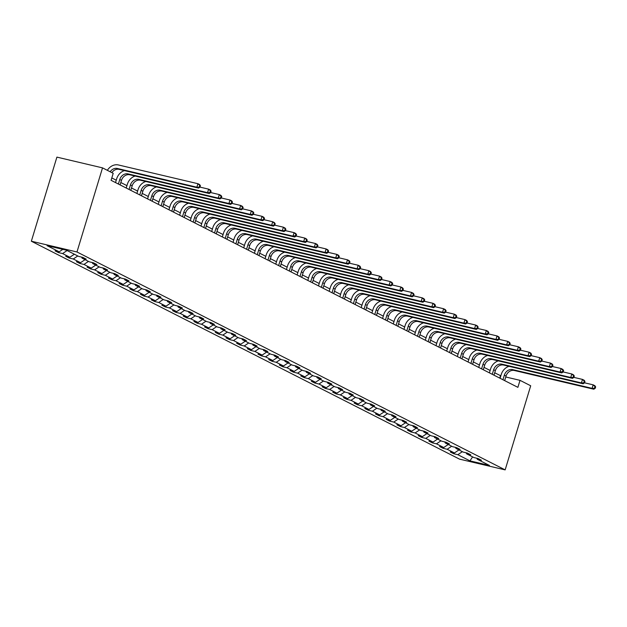 <?xml version="1.0" encoding="UTF-8"?>
<svg xmlns="http://www.w3.org/2000/svg" width="627" height="627" viewBox="0 0 627 627"><rect width="100%" height="100%" fill="white"/><g stroke="black" fill="none" stroke-linecap="round" stroke-linejoin="round"><path stroke-width="0.94" d="M31.35 241.223L459.52 459.129L505.15 469.882L76.972 251.976L31.35 241.223L56.9 157.118L102.522 167.871L76.972 251.976M462.358 451.675L457.835 454.7L453.705 453.721L453.972 452.851M472.609 456.895L469.96 460.869L457.835 454.7M458.933 449.927L454.418 452.953L450.28 451.981L453.705 453.721M454.418 452.953L447.153 449.261L443.023 448.289L443.289 447.412M448.25 444.496L443.736 447.521L439.605 446.542L443.023 448.289M443.736 447.521L436.47 443.822L432.34 442.85L432.606 441.98M437.568 439.057L433.053 442.082L428.923 441.11L432.34 442.85M433.053 442.082L425.796 438.391L421.657 437.411L421.924 436.541M426.885 433.618L422.371 436.643L418.24 435.671L421.657 437.411M422.371 436.643L415.113 432.951L410.983 431.979L411.241 431.102M416.203 428.186L411.688 431.211L407.558 430.24L410.983 431.979M411.688 431.211L404.431 427.512L400.3 426.54L400.559 425.67M405.52 422.747L401.006 425.772L396.875 424.8L400.3 426.54M401.006 425.772L393.748 422.081L389.618 421.109L389.876 420.231M394.838 417.316L390.323 420.341L386.193 419.361L389.618 421.109M390.323 420.341L383.066 416.642L378.935 415.67L379.202 414.8M384.155 411.876L379.641 414.902L375.51 413.93L378.935 415.67M379.641 414.902L372.383 411.21L368.253 410.23L368.519 409.36M373.473 406.437L368.958 409.462L364.828 408.49L368.253 410.23M368.958 409.462L361.701 405.771L357.57 404.799L357.837 403.921M362.79 401.006L358.276 404.031L354.145 403.051L357.57 404.799M358.276 404.031L351.018 400.332L346.888 399.36L347.154 398.49M352.108 395.566L347.593 398.592L343.463 397.62L346.888 399.36M347.593 398.592L340.336 394.9L336.205 393.928L336.472 393.051M341.425 390.135L336.911 393.153L332.78 392.181L336.205 393.928M336.911 393.153L329.653 389.461L325.523 388.489L325.789 387.619M330.742 384.696L326.228 387.721L322.098 386.749L325.523 388.489M326.228 387.721L318.971 384.03L314.84 383.05L315.107 382.18M320.06 379.257L315.546 382.282L311.415 381.31L314.84 383.05M315.546 382.282L308.288 378.59L304.158 377.619L304.424 376.741M309.377 373.825L304.863 376.851L300.733 375.871L304.158 377.619M304.863 376.851L297.606 373.151L293.475 372.179L293.742 371.309M298.703 368.386L294.181 371.411L290.05 370.439L293.475 372.179M294.181 371.411L286.923 367.72L282.793 366.74L283.059 365.87M288.02 362.947L283.498 365.972L279.368 365L282.793 366.74M283.498 365.972L276.241 362.281L272.11 361.309L272.377 360.431M277.338 357.515L272.816 360.541L268.685 359.569L272.11 361.309M272.816 360.541L265.558 356.841L261.428 355.87L261.694 355M266.655 352.076L262.133 355.101L258.003 354.13L261.428 355.87M262.133 355.101L254.875 351.41L250.745 350.438L251.012 349.56M255.973 346.645L251.458 349.67L247.32 348.69L250.745 350.438M251.458 349.67L244.193 345.971L240.063 344.999L240.329 344.129M245.29 341.206L240.776 344.231L236.645 343.259L240.063 344.999M240.776 344.231L233.51 340.539L229.38 339.56L229.647 338.69M234.608 335.766L230.093 338.792L225.963 337.82L229.38 339.56M230.093 338.792L222.836 335.1L218.698 334.128L218.964 333.25M223.925 330.335L219.411 333.36L215.28 332.381L218.698 334.128M219.411 333.36L212.153 329.661L208.023 328.689L208.282 327.819M213.243 324.896L208.728 327.921L204.598 326.949L208.023 328.689M208.728 327.921L201.471 324.23L197.34 323.258L197.599 322.38M202.56 319.464L198.046 322.482L193.915 321.51L197.34 323.258M198.046 322.482L190.788 318.79L186.658 317.818L186.917 316.948M191.878 314.025L187.363 317.05L183.233 316.079L186.658 317.818M187.363 317.05L180.106 313.359L175.975 312.379L176.242 311.509M181.195 308.586L176.681 311.611L172.55 310.639L175.975 312.379M176.681 311.611L169.423 307.92L165.293 306.948L165.559 306.07M170.513 303.154L165.998 306.18L161.868 305.2L165.293 306.948M165.998 306.18L158.741 302.48L154.61 301.509L154.877 300.639M159.83 297.715L155.316 300.741L151.185 299.769L154.61 301.509M155.316 300.741L148.058 297.049L143.928 296.069L144.194 295.199M149.148 292.276L144.633 295.301L140.503 294.329L143.928 296.069M144.633 295.301L137.376 291.61L133.245 290.638L133.512 289.76M138.465 286.845L133.951 289.87L129.82 288.898L133.245 290.638M133.951 289.87L126.693 286.171L122.563 285.199L122.829 284.329M127.783 281.405L123.268 284.431L119.138 283.459L122.563 285.199M123.268 284.431L116.011 280.739L111.88 279.767L112.147 278.89M117.1 275.974L112.586 278.999L108.455 278.02L111.88 279.767M112.586 278.999L105.328 275.3L101.198 274.328L101.464 273.458M106.418 270.535L101.903 273.56L97.773 272.588L101.198 274.328M101.903 273.56L94.646 269.869L90.515 268.889L90.782 268.019M95.743 265.096L91.221 268.121L87.09 267.149L90.515 268.889M91.221 268.121L83.963 264.429L79.833 263.458L80.099 262.58M85.06 259.664L80.538 262.689L76.408 261.71L79.833 263.458M80.538 262.689L73.281 258.99L69.15 258.018L69.417 257.148M74.378 254.225L69.856 257.25L65.725 256.278L69.15 258.018M69.856 257.25L62.598 253.559L58.468 252.587L58.734 251.709M62.833 249.366L59.173 251.811L55.043 250.839L58.468 252.587M59.173 251.811L47.056 245.643L66.54 250.236L78.657 256.404L82.788 257.383L86.212 259.123L82.082 258.152L89.34 261.843L93.47 262.815L96.895 264.555L92.765 263.583L100.022 267.282L104.153 268.254L107.578 269.994L103.447 269.022L110.705 272.714L114.835 273.685L118.26 275.433L114.13 274.454L121.387 278.153L125.518 279.125L128.943 280.865L124.812 279.893L132.07 283.584L136.2 284.564L139.625 286.304L135.495 285.332L142.752 289.023L146.883 289.995L150.308 291.743L146.177 290.763L153.435 294.463L157.565 295.435L160.99 297.174L156.86 296.203L164.117 299.894L168.248 300.866L171.673 302.614L167.542 301.642L174.8 305.333L178.93 306.305L182.355 308.045L178.225 307.073L185.482 310.765L189.613 311.744L193.038 313.484L188.907 312.512L196.165 316.204L200.295 317.176L203.72 318.924L199.59 317.944L206.847 321.643L210.978 322.615L214.403 324.355L210.264 323.383L217.53 327.075L221.66 328.054L225.077 329.794L220.947 328.822L228.212 332.514L232.343 333.486L235.76 335.226L231.629 334.254L238.887 337.953L243.025 338.925L246.442 340.665L242.312 339.693L249.57 343.384L253.7 344.356L257.125 346.104L252.994 345.124L260.252 348.824L264.382 349.795L267.807 351.535L263.677 350.564L270.935 354.255L275.065 355.235L278.49 356.975L274.36 356.003L281.617 359.694L285.747 360.666L289.172 362.414L285.042 361.434L292.3 365.133L296.43 366.105L299.855 367.845L295.725 366.873L302.982 370.565L307.112 371.537L310.537 373.284L306.407 372.313L313.665 376.004L317.795 376.976L321.22 378.716L317.09 377.744L324.347 381.435L328.477 382.415L331.902 384.155L327.772 383.183L335.03 386.875L339.16 387.847L342.585 389.594L338.455 388.615L345.712 392.314L349.842 393.286L353.267 395.026L349.137 394.054L356.395 397.745L360.525 398.725L363.95 400.465L359.82 399.493L367.077 403.185L371.208 404.156L374.632 405.896L370.502 404.924L377.76 408.624L381.89 409.596L385.315 411.336L381.185 410.364L388.442 414.055L392.573 415.027L395.998 416.775L391.867 415.795L399.125 419.494L403.255 420.466L406.68 422.206L402.55 421.234L409.807 424.926L413.938 425.905L417.363 427.645L413.224 426.673L420.49 430.365L424.62 431.337L428.037 433.085L423.907 432.105L431.172 435.804L435.303 436.776L438.72 438.516L434.589 437.544L441.847 441.236L445.985 442.207L449.402 443.955L445.272 442.983L452.529 446.675L456.66 447.647L460.085 449.387L455.954 448.415L463.212 452.106L467.342 453.086L470.767 454.826L466.637 453.854L473.894 457.545L478.025 458.517L481.45 460.265L477.319 459.285L489.444 465.453L469.96 460.869M102.522 167.871L113.205 173.311L111.081 180.317L517.886 387.345L520.018 380.338L505.77 376.984M466.135 452.796L466.637 453.854M451.675 446.236L447.153 449.261M455.453 447.364L455.954 448.415M440.993 440.797L436.47 443.822M444.77 441.925L445.272 442.983M430.31 435.365L425.796 438.391M434.088 436.486L434.589 437.544M419.628 429.926L415.113 432.951M423.405 431.055L423.907 432.105M408.945 424.495L404.431 427.512M412.723 425.615L413.224 426.673M398.263 419.055L393.748 422.081M402.04 420.184L402.55 421.234M387.58 413.616L383.066 416.642M391.358 414.745L391.867 415.795M376.898 408.185L372.383 411.21M380.675 409.306L381.185 410.364M366.215 402.746L361.701 405.771M370.001 403.874L370.502 404.924M355.533 397.306L351.018 400.332M359.318 398.435L359.82 399.493M344.85 391.875L340.336 394.9M348.636 393.004L349.137 394.054M334.167 386.436L329.653 389.461M337.953 387.564L338.455 388.615M323.485 381.004L318.971 384.03M327.27 382.125L327.772 383.183M312.802 375.565L308.288 378.59M316.588 376.694L317.09 377.744M302.12 370.126L297.606 373.151M305.905 371.255L306.407 372.313M291.437 364.695L286.923 367.72M295.223 365.815L295.725 366.873M280.755 359.255L276.241 362.281M284.54 360.384L285.042 361.434M270.08 353.824L265.558 356.841M273.858 354.945L274.36 356.003M259.398 348.385L254.875 351.41M263.175 349.513L263.677 350.564M248.715 342.945L244.193 345.971M252.493 344.074L252.994 345.124M238.033 337.514L233.51 340.539M241.81 338.635L242.312 339.693M227.35 332.075L222.836 335.1M231.128 333.203L231.629 334.254M216.668 326.636L212.153 329.661M220.445 327.764L220.947 328.822M205.985 321.204L201.471 324.23M209.763 322.333L210.264 323.383M195.303 315.765L190.788 318.79M199.08 316.894L199.59 317.944M184.62 310.334L180.106 313.359M188.398 311.454L188.907 312.512M173.938 304.894L169.423 307.92M177.715 306.023L178.225 307.073M163.255 299.455L158.741 302.48M167.041 300.584L167.542 301.642M152.573 294.024L148.058 297.049M156.358 295.145L156.86 296.203M141.89 288.585L137.376 291.61M145.676 289.713L146.177 290.763M131.208 283.153L126.693 286.171M134.993 284.274L135.495 285.332M120.525 277.714L116.011 280.739M124.311 278.843L124.812 279.893M109.843 272.275L105.328 275.3M113.628 273.403L114.13 274.454M99.16 266.843L94.646 269.869M102.946 267.964L103.447 269.022M88.478 261.404L83.963 264.429M92.263 262.533L92.765 263.583M77.795 255.965L73.281 258.99M81.581 257.094L82.082 258.152M67.12 250.534L62.598 253.559M520.018 380.338L530.701 385.777L505.15 469.882M500.84 375.816L494.703 372.799M490.134 370.471L484.02 367.359M479.451 365.032L473.338 361.928M468.769 359.6L462.655 356.489M458.086 354.161L451.973 351.049M447.404 348.722L441.29 345.618M436.721 343.29L430.608 340.179M426.039 337.851L419.925 334.74M415.356 332.42L409.243 329.308M404.674 326.98L398.568 323.869M393.991 321.541L387.886 318.438M383.309 316.11L377.203 312.998M372.626 310.671L366.521 307.559M361.944 305.231L355.838 302.128M351.261 299.8L345.156 296.689M340.579 294.361L334.473 291.257M329.896 288.929L323.791 285.818M319.214 283.49L313.108 280.379M308.531 278.051L302.426 274.947M297.856 272.62L291.743 269.508M287.174 267.18L281.061 264.069M276.491 261.749L270.378 258.637M265.809 256.31L259.696 253.198M255.126 250.871L249.013 247.767M244.444 245.439L238.331 242.328M233.761 240L227.648 236.888M223.079 234.561L216.966 231.457M212.396 229.129L206.283 226.018M201.714 223.69L195.608 220.586M191.031 218.259L184.926 215.147M180.349 212.819L174.243 209.708M169.666 207.38L163.561 204.277M158.984 201.949L152.878 198.837M148.301 196.51L142.196 193.398M137.619 191.078L131.513 187.967M126.936 185.639L120.831 182.528M116.254 180.2L111.802 177.935M499.75 378.12L500.471 375.73M476.818 458.235L477.319 459.285M110.172 171.767A7.367 6.286 117 0 1 117.398 168.483L196.862 187.207L197.928 183.703L118.456 164.972A11.051 9.429 -63 0 0 107.358 170.332M111.888 172.637A7.367 6.286 117 0 1 119.106 169.353L198.579 188.076L196.862 187.207L199.989 187.144L200.413 185.741L199.731 185.396L199.3 186.799M199.731 185.396L197.928 183.703L199.645 184.573L200.413 185.741M198.579 188.076L199.989 187.144M120.102 184.91L121.497 180.341A7.367 6.286 117 0 1 129.789 174.784L209.261 193.516L207.545 192.646L208.611 189.142L199.997 187.112M118.393 184.04L119.781 179.471A7.367 6.286 117 0 1 128.08 173.914L207.545 192.646L210.672 192.583L211.095 191.18L210.413 190.827L209.982 192.23M124.452 170.607A11.051 9.429 -63 0 0 116.7 178.742L115.533 182.582M210.413 190.827L208.611 189.142L210.327 190.012L211.095 191.18M209.261 193.516L210.672 192.583M130.784 190.349L132.179 185.78A7.367 6.286 117 0 1 140.472 180.223L219.944 198.955L218.227 198.085L219.293 194.574L210.68 192.544M129.076 189.479L130.463 184.91A7.367 6.286 117 0 1 138.763 179.353L218.227 198.085L221.355 198.014L221.778 196.619L221.088 196.267L220.665 197.67M135.134 176.046A11.051 9.429 -63 0 0 127.383 184.181L126.215 188.022M221.088 196.267L219.293 194.574L221.01 195.452L221.778 196.619M219.944 198.955L221.355 198.014M141.467 195.789L142.862 191.211A7.367 6.286 117 0 1 151.154 185.663L230.626 204.386L228.91 203.516L229.976 200.013L221.362 197.983M139.758 194.911L141.146 190.342A7.367 6.286 117 0 1 149.438 184.785L228.91 203.516L232.029 203.454L232.46 202.051L231.771 201.706L231.347 203.109M145.817 181.485A11.051 9.429 -63 0 0 138.065 189.62L136.898 193.461M231.771 201.706L229.976 200.013L231.692 200.883L232.46 202.051M230.626 204.386L232.029 203.454M152.149 201.22L153.544 196.651A7.367 6.286 117 0 1 161.837 191.094L241.309 209.826L239.592 208.956L240.658 205.452L232.045 203.422M150.441 200.35L151.828 195.781A7.367 6.286 117 0 1 160.12 190.224L239.592 208.956L242.712 208.893L243.143 207.49L242.453 207.137L242.03 208.54M156.499 186.917A11.051 9.429 -63 0 0 148.748 195.052L147.58 198.892M242.453 207.137L240.658 205.452L242.367 206.322L243.143 207.49M241.309 209.826L242.712 208.893M162.832 206.659L164.219 202.09A7.367 6.286 117 0 1 172.519 196.533L251.991 215.265L250.275 214.387L251.341 210.884L242.727 208.854M161.123 205.789L162.511 201.212A7.367 6.286 117 0 1 170.803 195.663L250.275 214.387L253.394 214.324L253.825 212.921L253.136 212.577L252.712 213.979M167.182 192.356A11.051 9.429 -63 0 0 159.43 200.491L158.263 204.331M253.136 212.577L251.341 210.884L253.049 211.754L253.825 212.921M251.991 215.265L253.394 214.324M173.514 212.091L174.902 207.521A7.367 6.286 117 0 1 183.202 201.965L262.674 220.696L260.957 219.826L262.023 216.323L253.41 214.293M171.806 211.221L173.193 206.651A7.367 6.286 117 0 1 181.485 201.095L260.957 219.826L264.077 219.763L264.508 218.361L263.818 218.016L263.395 219.411M177.864 197.795A11.051 9.429 -63 0 0 170.113 205.922L168.945 209.763M263.818 218.016L262.023 216.323L263.732 217.193L264.508 218.361M262.674 220.696L264.077 219.763M184.197 217.53L185.584 212.961A7.367 6.286 117 0 1 193.884 207.404L273.348 226.135L271.64 225.265L272.706 221.754L264.092 219.724M182.488 216.66L183.876 212.091A7.367 6.286 117 0 1 192.168 206.534L271.64 225.265L274.759 225.195L275.19 223.8L274.501 223.447L274.077 224.85M188.547 203.226A11.051 9.429 -63 0 0 180.795 211.362L179.628 215.202M274.501 223.447L272.706 221.754L274.414 222.632L275.19 223.8M273.348 226.135L274.759 225.195M194.879 222.969L196.267 218.392A7.367 6.286 117 0 1 204.567 212.843L284.031 231.567L282.322 230.697L283.388 227.193L274.775 225.164M193.171 222.091L194.558 217.522A7.367 6.286 117 0 1 202.85 211.965L282.322 230.697L285.442 230.634L285.873 229.231L285.183 228.886L284.76 230.289M199.229 208.666A11.051 9.429 -63 0 0 191.478 216.801L190.31 220.641M285.183 228.886L283.388 227.193L285.097 228.063L285.873 229.231M284.031 231.567L285.442 230.634L294.071 232.633L295.779 233.503L296.547 234.67L295.866 234.318L295.442 235.721L296.124 236.073L296.547 234.67M205.562 228.4L206.949 223.831A7.367 6.286 117 0 1 215.249 218.274L294.714 237.006L293.005 236.136L294.071 232.633L295.866 234.318M203.853 227.53L205.241 222.961A7.367 6.286 117 0 1 213.533 217.404L293.005 236.136L295.442 235.721M209.912 214.097A11.051 9.429 -63 0 0 202.153 222.232L200.993 226.073M294.714 237.006L296.124 236.073M216.244 233.84L217.632 229.27A7.367 6.286 117 0 1 225.932 223.714L305.396 242.445L303.687 241.567L304.753 238.064L296.132 236.034M214.536 232.97L215.923 228.4A7.367 6.286 117 0 1 224.215 222.844L303.687 241.567L306.807 241.505L307.23 240.102L306.548 239.757L306.125 241.16M220.594 219.536A11.051 9.429 -63 0 0 212.835 227.672L211.675 231.512M306.548 239.757L304.753 238.064L306.462 238.934L307.23 240.102M305.396 242.445L306.807 241.505M226.927 239.279L228.314 234.702A7.367 6.286 117 0 1 236.606 229.145L316.079 247.877L314.37 247.007L315.436 243.503L306.815 241.473M225.218 238.401L226.606 233.832A7.367 6.286 117 0 1 234.898 228.275L314.37 247.007L317.489 246.944L317.913 245.541L317.231 245.196L316.807 246.591M231.277 224.975A11.051 9.429 -63 0 0 223.518 233.103L222.35 236.951M317.231 245.196L315.436 243.503L317.144 244.373L317.913 245.541M316.079 247.877L317.489 246.944M237.609 244.71L238.997 240.141A7.367 6.286 117 0 1 247.289 234.584L326.761 253.316L325.052 252.446L326.118 248.943L317.497 246.905M235.893 243.84L237.288 239.271A7.367 6.286 117 0 1 245.58 233.714L325.052 252.446L328.172 252.383L328.595 250.98L327.913 250.628L327.49 252.03M241.959 230.407A11.051 9.429 -63 0 0 234.2 238.542L233.032 242.383M327.913 250.628L326.118 248.943L327.827 249.812L328.595 250.98M326.761 253.316L328.172 252.383M248.292 250.149L249.679 245.58A7.367 6.286 117 0 1 257.971 240.023L337.444 258.747L335.735 257.877L336.801 254.374L328.18 252.344M246.576 249.28L247.971 244.702A7.367 6.286 117 0 1 256.263 239.153L335.735 257.877L338.854 257.815L339.278 256.412L338.596 256.067L338.172 257.47M252.634 235.846A11.051 9.429 -63 0 0 244.883 243.981L243.715 247.822M338.596 256.067L336.801 254.374L338.509 255.244L339.278 256.412M337.444 258.747L338.854 257.815M258.975 255.581L260.362 251.012A7.367 6.286 117 0 1 268.654 245.455L348.126 264.186L346.417 263.316L347.483 259.813L338.862 257.783M257.258 254.711L258.653 250.142A7.367 6.286 117 0 1 266.945 244.585L346.417 263.316L349.537 263.254L349.96 261.851L349.278 261.498L348.855 262.901M263.316 241.277A11.051 9.429 -63 0 0 255.565 249.413L254.397 253.253M349.278 261.498L347.483 259.813L349.192 260.683L349.96 261.851M348.126 264.186L349.537 263.254M269.657 261.02L271.044 256.451A7.367 6.286 117 0 1 279.336 250.894L358.809 269.626L357.1 268.756L358.158 265.245L349.545 263.215M267.941 260.15L269.336 255.581A7.367 6.286 117 0 1 277.628 250.024L357.1 268.756L360.219 268.685L360.643 267.29L359.961 266.937L359.53 268.34M273.999 246.717A11.051 9.429 -63 0 0 266.248 254.852L265.08 258.692M359.961 266.937L358.158 265.245L359.874 266.122L360.643 267.29M358.809 269.626L360.219 268.685L368.841 270.684L370.557 271.554L371.325 272.721L370.643 272.377L370.212 273.78L370.902 274.124L371.325 272.721M280.34 266.459L281.727 261.882A7.367 6.286 117 0 1 290.019 256.333L369.491 275.057L367.783 274.187L368.841 270.684L370.643 272.377M278.623 265.582L280.01 261.012A7.367 6.286 117 0 1 288.31 255.455L367.783 274.187L370.212 273.78M284.682 252.156A11.051 9.429 -63 0 0 276.93 260.291L275.762 264.132M369.491 275.057L370.902 274.124M291.022 271.891L292.409 267.321A7.367 6.286 117 0 1 300.701 261.765L380.174 280.496L378.465 279.626L379.523 276.123L370.91 274.093M289.306 271.021L290.693 266.451A7.367 6.286 117 0 1 298.993 260.895L378.465 279.626L381.584 279.564L382.008 278.161L381.326 277.808L380.895 279.211M295.364 257.587A11.051 9.429 -63 0 0 287.613 265.723L286.445 269.563M381.326 277.808L379.523 276.123L381.24 276.993L382.008 278.161M380.174 280.496L381.584 279.564M301.705 277.33L303.092 272.761A7.367 6.286 117 0 1 311.384 267.204L390.856 285.936L389.14 285.058L390.206 281.554L381.592 279.524M299.988 276.46L301.375 271.883A7.367 6.286 117 0 1 309.675 266.334L389.14 285.058L392.267 284.995L392.69 283.592L392.008 283.247L391.577 284.65M306.047 263.026A11.051 9.429 -63 0 0 298.295 271.162L297.127 275.002M392.008 283.247L390.206 281.554L391.922 282.424L392.69 283.592M390.856 285.936L392.267 284.995M312.387 282.761L313.774 278.192A7.367 6.286 117 0 1 322.066 272.635L401.539 291.367L399.822 290.497L400.888 286.994L392.275 284.964M310.671 281.891L312.058 277.322A7.367 6.286 117 0 1 320.358 271.765L399.822 290.497L402.949 290.434L403.373 289.031L402.691 288.686L402.26 290.082M316.729 268.466A11.051 9.429 -63 0 0 308.978 276.593L307.81 280.434M402.691 288.686L400.888 286.994L402.605 287.864L403.373 289.031M401.539 291.367L402.949 290.434M323.062 288.201L324.457 283.631A7.367 6.286 117 0 1 332.749 278.075L412.221 296.806L410.505 295.936L411.571 292.425L402.957 290.395M321.353 287.331L322.74 282.761A7.367 6.286 117 0 1 331.04 277.205L410.505 295.936L413.632 295.866L414.055 294.471L413.373 294.118L412.942 295.521M327.412 273.897A11.051 9.429 -63 0 0 319.66 282.032L318.492 285.873M413.373 294.118L411.571 292.425L413.287 293.303L414.055 294.471M412.221 296.806L413.632 295.866M333.744 293.64L335.139 289.063A7.367 6.286 117 0 1 343.431 283.514L422.904 302.238L421.187 301.368L422.253 297.864L413.64 295.834M332.036 292.77L333.423 288.193A7.367 6.286 117 0 1 341.723 282.636L421.187 301.368L424.314 301.305L424.738 299.902L424.048 299.557L423.625 300.96M338.094 279.336A11.051 9.429 -63 0 0 330.343 287.472L329.175 291.312M424.048 299.557L422.253 297.864L423.97 298.734L424.738 299.902M422.904 302.238L424.314 301.305M344.427 299.071L345.822 294.502A7.367 6.286 117 0 1 354.114 288.945L433.586 307.677L431.87 306.807L432.936 303.303L424.322 301.273M342.718 298.201L344.105 293.632A7.367 6.286 117 0 1 352.398 288.075L431.87 306.807L434.989 306.744L435.42 305.341L434.73 304.988L434.307 306.391M348.777 284.768A11.051 9.429 -63 0 0 341.025 292.903L339.858 296.743M434.73 304.988L432.936 303.303L434.652 304.173L435.42 305.341M433.586 307.677L434.989 306.744M355.109 304.51L356.504 299.941A7.367 6.286 117 0 1 364.796 294.384L444.269 313.116L442.552 312.238L443.618 308.735L435.005 306.705M353.401 303.64L354.788 299.071A7.367 6.286 117 0 1 363.08 293.514L442.552 312.238L445.672 312.175L446.103 310.773L445.413 310.428L444.99 311.831M359.459 290.207A11.051 9.429 -63 0 0 351.708 298.342L350.54 302.183M445.413 310.428L443.618 308.735L445.327 309.605L446.103 310.773M444.269 313.116L445.672 312.175M365.792 309.95L367.179 305.373A7.367 6.286 117 0 1 375.479 299.816L454.951 318.547L453.235 317.677L454.301 314.174L445.687 312.144M364.083 309.072L365.47 304.503A7.367 6.286 117 0 1 373.763 298.946L453.235 317.677L456.354 317.615L456.785 316.212L456.095 315.867L455.672 317.262M370.142 295.646A11.051 9.429 -63 0 0 362.39 303.774L361.223 307.622M456.095 315.867L454.301 314.174L456.009 315.044L456.785 316.212M454.951 318.547L456.354 317.615M376.474 315.381L377.862 310.812A7.367 6.286 117 0 1 386.161 305.255L465.634 323.987L463.917 323.117L464.983 319.613L456.37 317.575M374.766 314.511L376.153 309.942A7.367 6.286 117 0 1 384.445 304.385L463.917 323.117L467.037 323.054L467.468 321.651L466.778 321.298L466.355 322.701M380.824 301.078A11.051 9.429 -63 0 0 373.073 309.213L371.905 313.053M466.778 321.298L464.983 319.613L466.692 320.483L467.468 321.651M465.634 323.987L467.037 323.054M387.157 320.82L388.544 316.251A7.367 6.286 117 0 1 396.844 310.694L476.308 329.418L474.6 328.548L475.666 325.045L467.052 323.015M385.448 319.95L386.835 315.373A7.367 6.286 117 0 1 395.128 309.824L474.6 328.548L477.719 328.485L478.15 327.082L477.461 326.738L477.037 328.14M391.507 306.517A11.051 9.429 -63 0 0 383.755 314.652L382.588 318.492M477.461 326.738L475.666 325.045L477.374 325.915L478.15 327.082M476.308 329.418L477.719 328.485L486.348 330.484L488.057 331.354L488.833 332.522L488.143 332.169L487.72 333.572L488.402 333.925L488.833 332.522M397.839 326.252L399.227 321.682A7.367 6.286 117 0 1 407.526 316.126L486.991 334.857L485.282 333.987L486.348 330.484L488.143 332.169M396.131 325.382L397.518 320.812A7.367 6.286 117 0 1 405.81 315.256L485.282 333.987L487.72 333.572M402.189 311.948A11.051 9.429 -63 0 0 394.438 320.083L393.27 323.924M486.991 334.857L488.402 333.925M408.522 331.691L409.909 327.122A7.367 6.286 117 0 1 418.209 321.565L497.673 340.296L495.965 339.426L497.031 335.915L488.417 333.885M406.813 330.821L408.201 326.252A7.367 6.286 117 0 1 416.493 320.695L495.965 339.426L499.084 339.356L499.507 337.961L498.826 337.608L498.402 339.011M412.872 317.387A11.051 9.429 -63 0 0 405.113 325.523L403.953 329.363M498.826 337.608L497.031 335.915L498.739 336.793L499.507 337.961M497.673 340.296L499.084 339.356M419.204 337.13L420.592 332.553A7.367 6.286 117 0 1 428.892 327.004L508.356 345.728L506.647 344.858L507.713 341.354L499.092 339.325M417.496 336.252L418.883 331.683A7.367 6.286 117 0 1 427.175 326.126L506.647 344.858L509.767 344.795L510.19 343.392L509.508 343.047L509.085 344.45M423.554 322.827A11.051 9.429 -63 0 0 415.795 330.962L414.635 334.802M509.508 343.047L507.713 341.354L509.422 342.224L510.19 343.392M508.356 345.728L509.767 344.795M429.887 342.561L431.274 337.992A7.367 6.286 117 0 1 439.566 332.435L519.038 351.167L517.33 350.297L518.396 346.794L509.775 344.764M428.178 341.691L429.566 337.122A7.367 6.286 117 0 1 437.858 331.565L517.33 350.297L520.449 350.234L520.872 348.831L520.191 348.479L519.767 349.882M434.237 328.258A11.051 9.429 -63 0 0 426.478 336.393L425.31 340.234M520.191 348.479L518.396 346.794L520.104 347.664L520.872 348.831M519.038 351.167L520.449 350.234M440.569 348.001L441.957 343.431A7.367 6.286 117 0 1 450.249 337.875L529.721 356.606L528.012 355.728L529.078 352.225L520.457 350.195M438.853 347.131L440.248 342.554A7.367 6.286 117 0 1 448.54 337.005L528.012 355.728L531.132 355.666L531.555 354.263L530.873 353.918L530.45 355.321M444.919 333.697A11.051 9.429 -63 0 0 437.16 341.833L435.992 345.673M530.873 353.918L529.078 352.225L530.787 353.095L531.555 354.263M529.721 356.606L531.132 355.666M451.252 353.432L452.639 348.863A7.367 6.286 117 0 1 460.931 343.306L540.403 362.038L538.695 361.168L539.761 357.664L531.14 355.634M449.535 352.562L450.931 347.993A7.367 6.286 117 0 1 459.223 342.436L538.695 361.168L541.814 361.105L542.237 359.702L541.556 359.357L541.132 360.752M455.594 339.136A11.051 9.429 -63 0 0 447.843 347.264L446.675 351.104M541.556 359.357L539.761 357.664L541.469 358.534L542.237 359.702M540.403 362.038L541.814 361.105M461.934 358.871L463.322 354.302A7.367 6.286 117 0 1 471.614 348.745L551.086 367.477L549.377 366.607L550.443 363.096L541.822 361.066M460.218 358.001L461.613 353.432A7.367 6.286 117 0 1 469.905 347.875L549.377 366.607L552.497 366.536L552.92 365.141L552.238 364.789L551.815 366.192M466.276 344.568A11.051 9.429 -63 0 0 458.525 352.703L457.357 356.544M552.238 364.789L550.443 363.096L552.152 363.973L552.92 365.141M551.086 367.477L552.497 366.536L561.118 368.535L562.834 369.405L563.602 370.573L562.921 370.228L562.49 371.631L563.179 371.976L563.602 370.573M472.617 364.311L474.004 359.733A7.367 6.286 117 0 1 482.296 354.184L561.768 372.908L560.06 372.038L561.118 368.535L562.921 370.228M470.901 363.441L472.296 358.863A7.367 6.286 117 0 1 480.588 353.307L560.06 372.038L562.49 371.631M476.959 350.007A11.051 9.429 -63 0 0 469.208 358.142L468.04 361.983M561.768 372.908L563.179 371.976M483.299 369.742L484.687 365.173A7.367 6.286 117 0 1 492.979 359.616L572.451 378.347L570.742 377.478L571.8 373.974L563.187 371.944M481.583 368.872L482.97 364.303A7.367 6.286 117 0 1 491.27 358.746L570.742 377.478L573.862 377.415L574.285 376.012L573.603 375.659L573.172 377.062M487.641 355.438A11.051 9.429 -63 0 0 479.89 363.574L478.722 367.414M573.603 375.659L571.8 373.974L573.517 374.844L574.285 376.012M572.451 378.347L573.862 377.415M493.982 375.181L495.369 370.612A7.367 6.286 117 0 1 503.661 365.055L583.134 383.787L581.425 382.909L582.483 379.406L573.87 377.376M492.266 374.311L493.653 369.742A7.367 6.286 117 0 1 501.953 364.185L581.425 382.909L584.544 382.846L584.967 381.443L584.286 381.098L583.855 382.501M498.324 360.878A11.051 9.429 -63 0 0 490.573 369.013L489.405 372.853M584.286 381.098L582.483 379.406L584.199 380.275L584.967 381.443M583.134 383.787L584.544 382.846M504.664 380.62L506.052 376.043A7.367 6.286 117 0 1 514.344 370.486L593.816 389.218L592.1 388.348L593.166 384.845L584.552 382.815M502.948 379.743L504.335 375.173A7.367 6.286 117 0 1 512.635 369.616L592.1 388.348L595.227 388.285L595.65 386.883L594.968 386.538L594.537 387.933M509.006 366.317A11.051 9.429 -63 0 0 501.255 374.444L500.087 378.293M594.968 386.538L593.166 384.845L594.882 385.715L595.65 386.883M593.816 389.218L595.227 388.285M117.398 168.483L119.106 169.353M119.781 179.471L121.497 180.341M128.08 173.914L129.789 174.784M130.463 184.91L132.179 185.78M138.763 179.353L140.472 180.223M141.146 190.342L142.862 191.211M149.438 184.785L151.154 185.663M151.828 195.781L153.544 196.651M160.12 190.224L161.837 191.094M162.511 201.212L164.219 202.09M170.803 195.663L172.519 196.533M173.193 206.651L174.902 207.521M181.485 201.095L183.202 201.965M183.876 212.091L185.584 212.961M192.168 206.534L193.884 207.404M194.558 217.522L196.267 218.392M202.85 211.965L204.567 212.843M205.241 222.961L206.949 223.831M213.533 217.404L215.249 218.274M215.923 228.4L217.632 229.27M224.215 222.844L225.932 223.714M226.606 233.832L228.314 234.702M234.898 228.275L236.606 229.145M237.288 239.271L238.997 240.141M245.58 233.714L247.289 234.584M247.971 244.702L249.679 245.58M256.263 239.153L257.971 240.023M258.653 250.142L260.362 251.012M266.945 244.585L268.654 245.455M269.336 255.581L271.044 256.451M277.628 250.024L279.336 250.894M280.01 261.012L281.727 261.882M288.31 255.455L290.019 256.333M290.693 266.451L292.409 267.321M298.993 260.895L300.701 261.765M301.375 271.883L303.092 272.761M309.675 266.334L311.384 267.204M312.058 277.322L313.774 278.192M320.358 271.765L322.066 272.635M322.74 282.761L324.457 283.631M331.04 277.205L332.749 278.075M333.423 288.193L335.139 289.063M341.723 282.636L343.431 283.514M344.105 293.632L345.822 294.502M352.398 288.075L354.114 288.945M354.788 299.071L356.504 299.941M363.08 293.514L364.796 294.384M365.47 304.503L367.179 305.373M373.763 298.946L375.479 299.816M376.153 309.942L377.862 310.812M384.445 304.385L386.161 305.255M386.835 315.373L388.544 316.251M395.128 309.824L396.844 310.694M397.518 320.812L399.227 321.682M405.81 315.256L407.526 316.126M408.201 326.252L409.909 327.122M416.493 320.695L418.209 321.565M418.883 331.683L420.592 332.553M427.175 326.126L428.892 327.004M429.566 337.122L431.274 337.992M437.858 331.565L439.566 332.435M440.248 342.554L441.957 343.431M448.54 337.005L450.249 337.875M450.931 347.993L452.639 348.863M459.223 342.436L460.931 343.306M461.613 353.432L463.322 354.302M469.905 347.875L471.614 348.745M472.296 358.863L474.004 359.733M480.588 353.307L482.296 354.184M482.97 364.303L484.687 365.173M491.27 358.746L492.979 359.616M493.653 369.742L495.369 370.612M501.953 364.185L503.661 365.055M504.335 375.173L506.052 376.043M512.635 369.616L514.344 370.486"/></g></svg>
